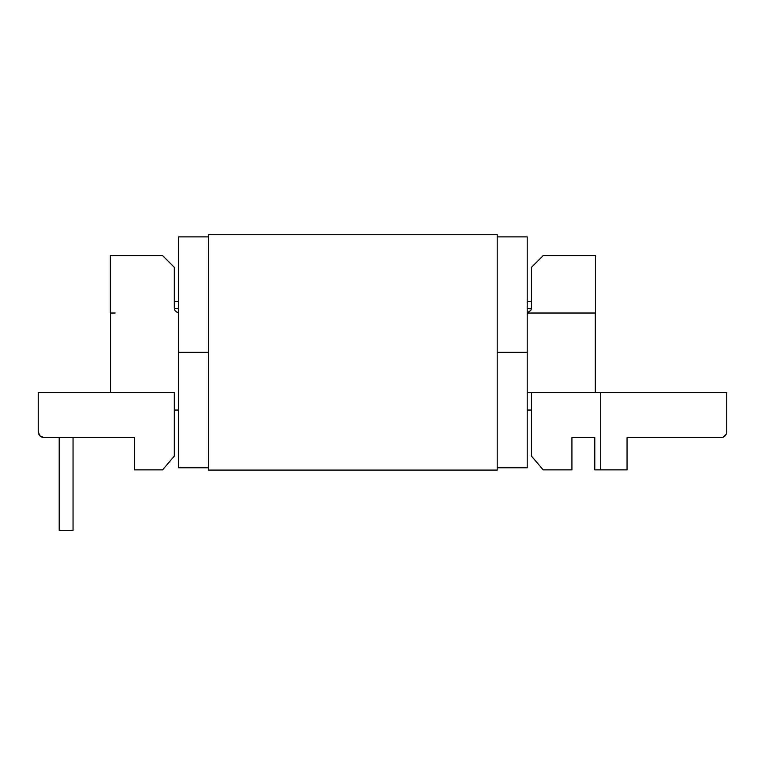 <?xml version="1.0" encoding="UTF-8"?>
<svg xmlns="http://www.w3.org/2000/svg" width="765" height="765" viewBox="0 0 765 765"><rect width="100%" height="100%" fill="white"/><g stroke="black" fill="none" stroke-linecap="round" stroke-linejoin="round"><path stroke-width="1.15" d="M174.305 308.41L174.305 301.486L178.561 301.486L174.305 301.486L174.305 267.31L162.534 255.539L110.332 255.539L110.332 313.028L110.332 255.539L162.534 255.539L174.305 267.31L174.305 308.41L174.956 310.447L176.514 311.919L174.956 310.447L174.305 308.41L178.561 308.41M110.447 392.455L110.447 313.028L110.447 392.455L174.305 392.455L174.305 410.05L178.561 410.05L174.305 410.05L174.305 456.103L174.305 392.455L38.25 392.455L38.25 431.747L38.25 392.455L115.113 392.455M531.465 308.41L531.465 267.31L531.465 301.486L527.209 301.486L531.465 301.486L531.465 308.41L530.814 310.447L531.465 308.41L527.209 308.41M38.699 433.994L38.25 431.747A5.862 5.862 0 0 0 44.112 437.609L134.43 437.609L134.43 469.863L162.582 469.863L174.305 456.103L162.582 469.863L134.43 469.863L134.43 437.609L44.112 437.609L39.971 435.897L38.25 431.747M726.75 431.747L726.75 392.455L600.41 392.455L600.41 469.863L594.797 469.863L594.797 437.609L571.924 437.609L571.924 469.863L543.188 469.863L531.465 456.103L531.465 410.05L527.209 410.05L531.465 410.05L531.465 456.103L543.188 469.863L571.924 469.863L571.924 437.609L594.797 437.609L594.797 469.863L627.051 469.863L627.051 437.609L720.888 437.609A5.862 5.862 0 0 0 726.75 431.747L726.75 392.455L527.209 392.455L600.41 392.455L600.41 469.863L627.051 469.863L627.051 437.609L720.888 437.609L723.126 437.169L726.301 433.994L725.029 435.897M115.113 313.028L110.447 313.028M527.209 313.028L595.428 313.028L595.428 255.539L595.428 313.028L527.209 313.028L595.313 313.028L595.313 392.455L595.313 313.028M595.428 255.539L543.236 255.539L531.465 267.31L543.236 255.539L595.428 255.539M178.494 312.761L176.514 311.919M531.465 410.05L531.465 392.455L531.465 410.05M530.814 310.447L527.276 312.761M59.192 530.432L59.192 437.609L59.192 530.432L73.048 530.432L73.048 437.609L73.048 530.432L59.192 530.432M497.193 470.083L497.193 234.568L208.577 234.568L208.577 470.083L497.193 470.083L208.577 470.083L208.577 234.568L497.193 234.568L497.193 470.083M527.209 236.882L497.193 236.882L527.209 236.882L527.209 352.321L527.209 236.882M208.577 236.882L178.561 236.882L178.561 352.321L208.577 352.321L178.561 352.321L208.577 352.321L178.561 352.321L178.561 467.769L208.577 467.769L178.561 467.769L178.561 236.882L208.577 236.882M497.193 352.321L527.209 352.321L497.193 352.321M497.193 467.769L527.209 467.769L527.209 352.321L527.209 467.769L497.193 467.769"/></g></svg>
